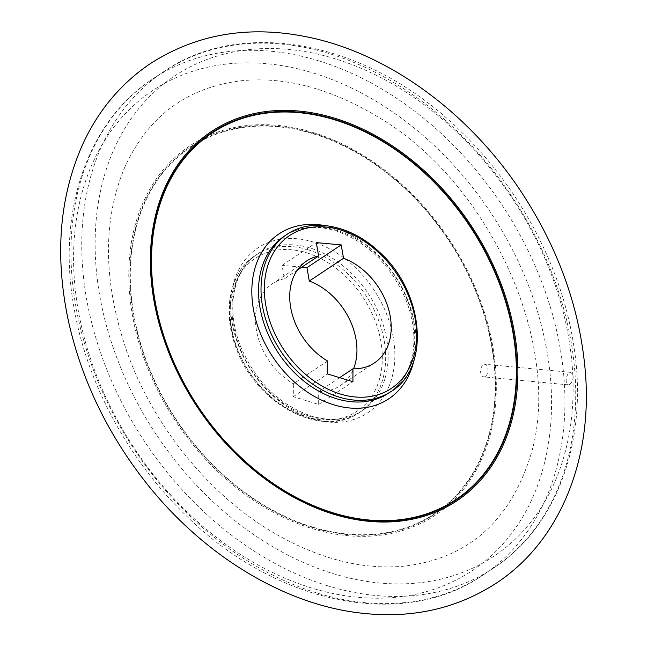 <?xml version="1.0" encoding="UTF-8"?>
<svg xmlns="http://www.w3.org/2000/svg" width="647" height="647" viewBox="0 0 647 647"><rect width="100%" height="100%" fill="white"/><g stroke="black" fill="none" stroke-linecap="round" stroke-linejoin="round"><path stroke-width="0.49" stroke-dasharray="3.23 2.43" d="M485.29 376.425A6.324 3.647 95.4 0 1 483.705 376.869A6.324 3.647 95.4 0 1 480.664 370.23A6.324 3.647 95.4 0 1 484.894 364.269A6.324 3.647 95.4 0 1 487.967 369.542A6.324 3.647 95.4 0 1 485.29 376.425M570.007 384.423C573.938 379.344 574.196 375.333 570.783 372.381C566.457 371.613 564.192 384.868 568.487 384.876L570.007 384.423M313.245 132.562A221.727 164.257 -123.6 0 1 471.356 478.343A221.727 164.257 -123.6 0 1 153.064 380.687A221.727 164.257 -123.6 0 1 313.245 132.562M297.321 270.139L284.365 278.752L282.068 265.351L301.785 267.179M284.365 278.752A61.214 45.347 56.4 0 0 272.347 283.75A61.214 45.347 56.4 0 0 256.899 332.671A61.214 45.347 56.4 0 0 293.35 383.768L327.6 361.018M339.643 377.654L318.712 391.556L318.672 404.48L293.301 396.7L293.35 383.768M318.712 391.556A61.214 45.347 56.4 0 0 340.087 385.733A61.214 45.347 56.4 0 0 353.537 368.814M293.301 396.7L327.552 373.942M318.672 404.48L352.922 381.73M282.068 265.351L316.318 242.601M318.874 60.875A298 220.764 56.4 0 0 153.048 78.732A298 220.764 56.4 0 0 87.11 351.798A298 220.764 56.4 0 0 317.022 593.024A298 220.764 56.4 0 0 482.848 575.167A298 220.764 56.4 0 0 548.785 302.1A298 220.764 56.4 0 0 318.874 60.875M327.811 585.85A298 220.764 -123.6 0 1 97.891 344.633A298 220.764 -123.6 0 1 163.837 71.566A298 220.764 -123.6 0 1 512.618 197.626A298 220.764 -123.6 0 1 493.637 568.001A298 220.764 -123.6 0 1 327.811 585.85M333.229 573.663A288.36 213.623 56.4 0 0 541.555 250.971A288.36 213.623 56.4 0 0 127.596 123.965A288.36 213.623 56.4 0 0 333.229 573.663M313.455 73.071A288.36 213.623 -123.6 0 1 519.088 522.768A288.36 213.623 -123.6 0 1 105.129 395.762A288.36 213.623 -123.6 0 1 313.455 73.071M306.5 252.759A91.825 68.024 -123.6 0 1 371.985 395.956A91.825 68.024 -123.6 0 1 240.166 355.518A91.825 68.024 -123.6 0 1 306.5 252.759M313.407 133.444A220.619 163.44 56.4 0 0 129.869 274.32A220.619 163.44 56.4 0 0 312.032 527.402A220.619 163.44 56.4 0 0 495.578 386.518A220.619 163.44 56.4 0 0 313.407 133.444M312.444 418.835A99.056 73.378 56.4 0 0 384.011 307.988A99.056 73.378 56.4 0 0 241.816 264.364A99.056 73.378 56.4 0 0 312.444 418.835M312.072 526.933A220.117 163.068 -123.6 0 1 155.102 183.659A220.117 163.068 -123.6 0 1 471.097 280.604A220.117 163.068 -123.6 0 1 312.072 526.933M307.859 249.71A94.236 69.811 56.4 0 0 255.419 255.355A94.236 69.811 56.4 0 0 234.57 341.705A94.236 69.811 56.4 0 0 307.268 417.986A94.236 69.811 56.4 0 0 359.708 412.341A94.236 69.811 56.4 0 0 380.557 325.991A94.236 69.811 56.4 0 0 307.859 249.71M309.767 416.328A94.236 69.811 -123.6 0 1 237.061 340.047A94.236 69.811 -123.6 0 1 257.918 253.697A94.236 69.811 -123.6 0 1 368.208 293.56A94.236 69.811 -123.6 0 1 362.207 410.683A94.236 69.811 -123.6 0 1 309.767 416.328M324.107 225.463A99.056 73.378 -123.6 0 1 334.232 227.898A99.056 73.378 -123.6 0 1 413.886 360.605M286.977 234.392A94.236 69.811 -123.6 0 1 397.266 274.255A94.236 69.811 -123.6 0 1 391.265 391.378M388.766 393.036A94.236 69.811 56.4 0 0 409.616 306.686A94.236 69.811 56.4 0 0 336.917 230.405A94.236 69.811 56.4 0 0 284.478 236.05C298.817 226.765 315.833 224.986 335.518 230.712C367.431 241.849 390.966 265.076 406.138 300.378C412.462 316.707 414.913 332.493 413.506 347.738C411.209 368.256 402.96 383.356 388.766 393.036M163.837 71.566L153.048 78.732C88.024 120.94 57.284 209.984 73.426 304.3C85.558 380.379 127.03 458.456 184.977 514.486C274.514 603.853 402.159 630.995 482.848 575.167L493.637 568.001C558.66 525.793 589.401 436.749 573.258 342.433C561.127 266.354 519.654 188.277 461.707 132.247C372.162 42.88 244.526 15.738 163.837 71.566M340.087 385.733L374.338 362.975M272.347 283.75L306.597 261M257.918 253.697L255.419 255.355C230.065 271.546 221.945 310.414 235.694 346.792C254.506 403.445 322.19 439.855 359.708 412.341L362.207 410.683C347.868 419.968 330.852 421.747 311.167 416.021C279.253 404.876 255.719 381.657 240.538 346.355C234.222 330.027 231.772 314.24 233.179 298.995C235.476 278.469 243.725 263.378 257.918 253.697M570.783 372.381L484.894 364.269M568.487 384.876L483.705 376.869M124.895 166.942C102.008 221.225 103.067 283.912 128.082 354.993C154.56 427.416 209.159 494.389 271.708 531.624C317.386 558.523 361.414 570.056 403.817 566.198C464.869 559.105 506.237 524.846 527.936 463.43C567.742 355.826 493.346 182.317 375.195 115.344C329.258 88.227 284.963 76.661 242.318 80.657C187.606 86.941 148.47 115.708 124.895 166.942"/><path stroke-width="0.97" d="M333.44 514.163A221.727 164.257 56.4 0 0 493.621 266.046A221.727 164.257 56.4 0 0 175.329 168.39A221.727 164.257 56.4 0 0 333.44 514.163M301.785 267.179L306.969 267.656L309.266 281.049L343.517 258.299L341.22 244.906L316.318 242.601L318.615 255.994L297.321 270.139M353.537 368.814A61.214 45.347 56.4 0 0 309.266 281.049M343.517 258.299A61.214 45.347 -123.6 0 1 388.378 308.482A61.214 45.347 -123.6 0 1 374.338 362.975A61.214 45.347 -123.6 0 1 352.963 368.798L339.643 377.654M318.615 255.994A61.214 45.347 -123.6 0 0 306.597 261A61.214 45.347 -123.6 0 0 291.15 309.921A61.214 45.347 -123.6 0 0 327.6 361.018L327.552 373.942L352.922 381.73L352.963 368.798M306.969 267.656L341.22 244.906M340.185 393.974A91.825 68.024 56.4 0 0 406.518 291.215A91.825 68.024 56.4 0 0 274.7 250.777A91.825 68.024 56.4 0 0 340.185 393.974M333.278 513.289A220.619 163.44 -123.6 0 1 151.107 260.207A220.619 163.44 -123.6 0 1 334.653 119.331A220.619 163.44 -123.6 0 1 516.816 372.405A220.619 163.44 -123.6 0 1 333.278 513.289M413.886 360.605A99.056 73.378 -123.6 0 1 324.713 401.52A99.056 73.378 -123.6 0 1 251.829 291.813A99.056 73.378 -123.6 0 1 324.107 225.463M334.612 119.8A220.117 163.068 56.4 0 0 175.588 366.129A220.117 163.068 56.4 0 0 491.583 463.074A220.117 163.068 56.4 0 0 334.612 119.8M338.826 397.023A94.236 69.811 -123.6 0 1 266.127 320.742A94.236 69.811 -123.6 0 1 286.977 234.392L284.478 236.05A94.236 69.811 56.4 0 0 263.628 322.4A94.236 69.811 56.4 0 0 336.327 398.681A94.236 69.811 56.4 0 0 388.766 393.036L391.265 391.378A94.236 69.811 -123.6 0 1 338.826 397.023M286.977 234.392C311.725 217.295 350.706 224.873 378.907 251.651C423.842 290.948 431.169 367.456 391.265 391.378M83.528 142.502C59.5 195.402 54.429 254.748 68.315 320.54C81.401 379.457 107.418 433.636 146.359 483.083C202.018 553.573 280.386 602.47 356.408 612.539C408.322 619.422 454.639 609.838 495.351 583.772C558.668 542.898 592.191 462.063 585.535 374.241C580.553 309.816 558.757 248.497 520.164 190.258C470.595 115.87 396.11 59.378 320.362 39.952C256.535 23.793 199.729 31.768 149.967 63.867C121.224 83.39 99.08 109.602 83.528 142.502"/></g></svg>
